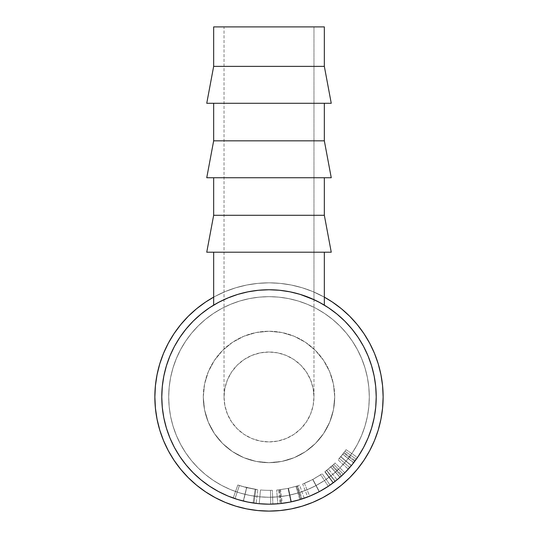 <?xml version="1.0" encoding="UTF-8"?>
<svg xmlns="http://www.w3.org/2000/svg" width="538" height="538" viewBox="0 0 538 538"><rect width="100%" height="100%" fill="white"/><g stroke="black" fill="none" stroke-linecap="round" stroke-linejoin="round"><path stroke-width="0.4" stroke-dasharray="2.69 2.02" d="M154.87 396.97A114.13 114.13 0 0 0 269 511.1A114.13 114.13 0 0 0 383.13 396.97A114.13 114.13 0 0 1 269 511.1A114.13 114.13 0 0 1 154.87 396.97L155.415 408.154L157.062 419.236L159.779 430.097L157.062 419.236L155.415 408.154L154.87 396.97A114.13 114.13 0 0 1 269 282.833A114.13 114.13 0 0 1 383.13 396.97L382.585 385.78L380.938 374.704L378.221 363.836L380.938 374.704L382.585 385.78L383.13 396.97A114.13 114.13 0 0 0 269 282.833A114.13 114.13 0 0 0 154.87 396.97L155.415 385.78L154.87 396.97A114.13 114.13 0 0 0 269 511.1A114.13 114.13 0 0 0 383.13 396.97L382.585 408.154L383.13 396.97L382.585 385.78L380.938 374.704L378.221 363.836L374.448 353.291L369.653 343.163L363.896 333.56L357.225 324.562L349.707 316.263L341.408 308.738L332.41 302.067L341.408 308.738L349.707 316.263L357.225 324.562L363.896 333.56L357.225 324.562L349.707 316.263L341.408 308.738L332.41 302.067L322.8 296.31L312.679 291.522L302.134 287.749L291.266 285.026L280.184 283.385L269 282.833L257.816 283.385L246.734 285.026L235.866 287.749L225.321 291.522L215.2 296.31L205.59 302.067L196.592 308.738L188.293 316.263L180.775 324.562L174.104 333.56L180.775 324.562L188.293 316.263L196.592 308.738L205.59 302.067L196.592 308.738L188.293 316.263L180.775 324.562L174.104 333.56L168.347 343.163L163.552 353.291L159.779 363.836L157.062 374.704L155.415 385.78L157.062 374.704L159.779 363.836L157.062 374.704L155.415 385.78L154.87 396.97L155.415 408.154L157.062 419.236L159.779 430.097L163.552 440.642L168.347 450.77L174.104 460.373L180.775 469.371L188.293 477.67L196.592 485.195L205.59 491.866L196.592 485.195L188.293 477.67L180.775 469.371L174.104 460.373L180.775 469.371L188.293 477.67L196.592 485.195L205.59 491.866L215.2 497.623L225.321 502.411L235.866 506.184L246.734 508.908L257.816 510.549L269 511.1L280.184 510.549L291.266 508.908L302.134 506.184L291.266 508.908L280.184 510.549L269 511.1L257.816 510.549L246.734 508.908L235.866 506.184L246.734 508.908L257.816 510.549L269 511.1L280.184 510.549L291.266 508.908L302.134 506.184L312.679 502.411L322.8 497.623L332.41 491.866L341.408 485.195L349.707 477.67L357.225 469.371L363.896 460.373L357.225 469.371L349.707 477.67L341.408 485.195L332.41 491.866L341.408 485.195L349.707 477.67L357.225 469.371L363.896 460.373L369.653 450.77L374.448 440.642L378.221 430.097L380.938 419.236L382.585 408.154L380.938 419.236L378.221 430.097L380.938 419.236L382.585 408.154L383.13 396.97A114.13 114.13 0 0 0 269 282.833A114.13 114.13 0 0 0 154.87 396.97M202.577 312.807L193.189 321.152L186.121 328.953L179.853 337.4L174.446 346.425L169.947 355.941L166.403 365.847L163.841 376.049L162.301 386.459L161.783 396.97A107.217 107.217 0 0 1 269 289.753A107.217 107.217 0 0 1 376.217 396.97A107.217 107.217 0 0 0 269 289.753A107.217 107.217 0 0 0 161.783 396.97A107.217 107.217 0 0 0 269 504.18A107.217 107.217 0 0 0 376.217 396.97A107.217 107.217 0 0 1 269 504.18A107.217 107.217 0 0 1 161.783 396.97L162.301 386.459L163.841 376.049L166.403 365.847L169.947 355.941L174.446 346.425L179.853 337.4L186.121 328.953L193.189 321.152L200.983 314.091L209.437 307.823L218.462 302.41L227.971 297.911L237.877 294.367L248.085 291.811L258.489 290.264L269 289.753L279.511 290.264L289.915 291.811L300.123 294.367L310.029 297.911L319.538 302.41L328.563 307.823L337.017 314.091L344.811 321.152L351.879 328.953L358.147 337.4L363.553 346.425L368.053 355.941L371.597 365.847L374.159 376.049L375.699 386.459L376.217 396.97L375.699 407.474L374.159 417.885L371.597 428.093L368.053 437.999L363.553 447.508L358.147 456.533L351.879 464.987L344.811 472.781L337.017 479.849L328.563 486.117L319.538 491.524L310.029 496.023L300.123 499.567L289.915 502.122L279.511 503.669L269 504.18L258.489 503.669L248.085 502.122L237.877 499.567L227.971 496.023L218.462 491.524L209.437 486.117L200.983 479.849L193.189 472.781L186.121 464.987L179.853 456.533L174.446 447.508L169.947 437.999L166.403 428.093L163.841 417.885L162.301 407.474L161.783 396.97L162.301 407.474L163.841 417.885L166.403 428.093L169.947 437.999L174.446 447.508L179.853 456.533L186.121 464.987L193.189 472.781L200.983 479.849L209.437 486.117L218.462 491.524L227.971 496.023L237.877 499.567L248.085 502.122L258.489 503.669L269 504.18L279.511 503.669L289.915 502.122L300.123 499.567L310.029 496.023L319.538 491.524L328.563 486.117L337.017 479.849L344.811 472.781L351.879 464.987L358.147 456.533L363.553 447.508L368.053 437.999L371.597 428.093L374.159 417.885L375.699 407.474L376.217 396.97L375.699 386.459L374.159 376.049L371.597 365.847L368.053 355.941L363.553 346.425L358.147 337.4L351.879 328.953L344.811 321.152L337.017 314.091L328.563 307.823L319.538 302.41L310.029 297.911L300.123 294.367L289.915 291.811L279.511 290.264L269 289.753L258.489 290.264L248.085 291.811L237.877 294.367L227.971 297.911L218.462 302.41L209.437 307.823L200.983 314.091L193.189 321.152L186.121 328.953L179.853 337.4L174.446 346.425L169.947 355.941L166.403 365.847L163.841 376.049L162.301 386.459L161.783 396.97A107.217 107.217 0 0 0 269 504.18A107.217 107.217 0 0 0 376.217 396.97A107.217 107.217 0 0 0 269 289.753A107.217 107.217 0 0 0 161.783 396.97L162.301 386.459L163.841 376.049L166.403 365.847L169.947 355.941L174.446 346.425L179.853 337.4L186.121 328.953L193.189 321.152L200.983 314.091L209.437 307.823L218.462 302.41L227.971 297.911L237.877 294.367L248.085 291.811L258.489 290.264L269 289.753L279.511 290.264L289.915 291.811L300.123 294.367L310.029 297.911L319.538 302.41L328.563 307.823L337.017 314.091L344.811 321.152L351.879 328.953L358.147 337.4L363.553 346.425L368.053 355.941L371.597 365.847L374.159 376.049L375.699 386.459L376.217 396.97A107.217 107.217 0 0 1 269 504.18A107.217 107.217 0 0 1 161.783 396.97L162.301 407.474L161.783 396.97A107.217 107.217 0 0 0 269 504.18A107.217 107.217 0 0 0 376.217 396.97L375.699 407.474L374.159 417.885L371.597 428.093L368.053 437.999L363.553 447.508L358.147 456.533L351.879 464.987L344.811 472.781L337.017 479.849L328.563 486.117L319.538 491.524L310.029 496.023L300.123 499.567L289.915 502.122L279.511 503.669L269 504.18L258.489 503.669L248.085 502.122L237.877 499.567L227.971 496.023L218.462 491.524L209.437 486.117L200.983 479.849L193.189 472.781L186.121 464.987L179.853 456.533L174.446 447.508L169.947 437.999L166.403 428.093L163.841 417.885L162.301 407.474L163.841 417.885L166.403 428.093L169.947 437.999L174.446 447.508L180.842 457.986M213.66 297.144L215.2 296.31L213.66 297.144A114.13 114.13 0 0 1 324.34 297.144L312.679 291.522L324.34 297.144L312.679 291.522L302.134 287.749L312.679 291.522L302.134 287.749L291.266 285.026L302.134 287.749L291.266 285.026L280.184 283.385L291.266 285.026L280.184 283.385L269 282.833L280.184 283.385L269 282.833L257.816 283.385L269 282.833L257.816 283.385L246.734 285.026L257.816 283.385L246.734 285.026L235.866 287.749L246.734 285.026L235.866 287.749L225.321 291.522L235.866 287.749L225.321 291.522L215.2 296.31L225.321 291.522L215.2 296.31L205.59 302.067M163.552 353.291L168.347 343.163L163.552 353.291L159.779 363.836M369.653 343.163L374.448 353.291L369.653 343.163L363.896 333.56M374.448 440.642L369.653 450.77L374.448 440.642L378.221 430.097M322.8 497.623L312.679 502.411L322.8 497.623L332.41 491.866M225.321 502.411L215.2 497.623L225.321 502.411L235.866 506.184M168.347 450.77L163.552 440.642L168.347 450.77L174.104 460.373M174.453 346.405A107.217 107.217 0 0 1 179.813 337.461M209.497 307.783A107.217 107.217 0 0 1 218.441 302.423M225.832 298.825L224.037 299.632A107.217 107.217 0 0 1 313.963 299.632L313.963 396.97L313.096 388.194L310.54 379.761L306.384 371.987L300.796 365.174L293.977 359.586L286.209 355.43L277.769 352.867L269 352.007L260.231 352.867L251.791 355.43L244.023 359.586L237.204 365.174L231.616 371.987L227.46 379.761L224.904 388.194L224.037 396.97L224.037 26.9L313.963 26.9L313.963 299.632L299.948 294.313L290.426 291.912L280.016 290.318L269.054 289.753L258.058 290.312L247.614 291.905L238.099 294.299L247.561 291.919L258.032 290.312L268.96 289.753L279.975 290.312L290.446 291.919L299.935 294.313L314.414 299.848M319.559 302.423A107.217 107.217 0 0 1 328.503 307.783M358.187 337.461A107.217 107.217 0 0 1 363.547 346.405M335.423 481.127L344.811 472.781L351.879 464.987L358.147 456.533L363.553 447.508L368.053 437.999L371.597 428.093L374.159 417.885L375.699 407.474L376.217 396.97L375.699 386.459L374.159 376.049L371.597 365.847L368.053 355.941L363.553 346.425L357.158 335.947M353.163 330.54L344.811 321.152L335.423 312.807M368.053 355.941L363.553 346.425L358.147 337.4L351.879 328.953L344.811 321.152L337.017 314.091L328.563 307.823L319.538 302.41L310.029 297.911L300.123 294.367L289.915 291.811L279.511 290.264L269 289.753L258.489 290.264L248.085 291.811L237.877 294.367L227.971 297.911L218.462 302.41L207.984 308.805M304.252 295.712L310.029 297.911L300.123 294.367L289.915 291.811L279.511 290.264L269 289.753L258.489 290.264L248.085 291.811L237.877 294.367L227.971 297.911L218.462 302.41L209.437 307.823L200.983 314.091L193.189 321.152L184.837 330.54M184.837 463.393L193.189 472.781L202.577 481.127M169.947 437.999L174.446 447.508L179.853 456.533L186.121 464.987L193.189 472.781L200.983 479.849L209.437 486.117L218.462 491.524L227.971 496.023L237.877 499.567L248.085 502.122L258.489 503.669L269 504.18L279.511 503.669L289.915 502.122L300.123 499.567L310.029 496.023L319.538 491.524L330.016 485.128M209.437 486.117L218.462 491.524L227.971 496.023L237.877 499.567L248.085 502.122L258.489 503.669L269 504.18L279.511 503.669L289.915 502.122L300.123 499.567L310.029 496.023L319.538 491.524L328.563 486.117L337.017 479.849L344.811 472.781L353.163 463.393M313.748 392.558L313.963 396.97A44.963 44.963 0 0 0 269 352.007A44.963 44.963 0 0 0 224.037 396.97L224.904 388.194L227.46 379.761L231.616 371.987L237.204 365.174L244.023 359.586L251.791 355.43L260.231 352.867L269 352.007L277.769 352.867L286.209 355.43L293.977 359.586L300.796 365.174L306.384 371.987L310.54 379.761L313.096 388.194L313.748 392.558M324.34 103.283L213.66 103.283L324.34 103.283M324.34 177.742L213.66 177.742L324.34 177.742M203.29 396.97A65.71 65.71 0 0 1 269 331.253A65.71 65.71 0 0 1 334.71 396.97A65.71 65.71 0 0 0 269 331.253A65.71 65.71 0 0 0 203.29 396.97L204.548 384.145L208.287 371.819L214.359 360.46L222.537 350.5L232.49 342.329L243.855 336.257L256.182 332.518L269 331.253L281.818 332.518L294.145 336.257L305.51 342.329L315.463 350.5L323.641 360.46L329.713 371.819L333.452 384.145L334.71 396.97L333.452 409.788L329.713 422.115L323.641 433.473L315.463 443.433L305.51 451.604L294.145 457.677L281.818 461.416L269 462.68L256.182 461.416L243.855 457.677L232.49 451.604L222.537 443.433L214.359 433.473L208.287 422.115L204.548 409.788L203.29 396.97A65.71 65.71 0 0 0 269 462.68A65.71 65.71 0 0 0 334.71 396.97A65.71 65.71 0 0 1 269 462.68A65.71 65.71 0 0 1 203.29 396.97L204.548 409.788L208.287 422.115L214.359 433.473L222.537 443.433L232.49 451.604L243.855 457.677L256.182 461.416L269 462.68L281.818 461.416L294.145 457.677L305.51 451.604L315.463 443.433L323.641 433.473L329.713 422.115L333.452 409.788L334.71 396.97L333.452 384.145L329.713 371.819L323.641 360.46L315.463 350.5L305.51 342.329L294.145 336.257L281.818 332.518L269 331.253L256.182 332.518L243.855 336.257L232.49 342.329L222.537 350.5L214.359 360.46L208.287 371.819L204.548 384.145L203.29 396.97M168.703 396.97A100.297 100.297 0 0 0 269 497.267A100.297 100.297 0 0 0 369.297 396.97A100.297 100.297 0 0 1 269 497.267A100.297 100.297 0 0 1 168.703 396.97L169.188 406.795L170.627 416.533L173.021 426.083L176.336 435.35L180.546 444.247L185.603 452.693L191.467 460.595L198.078 467.892L205.368 474.496L213.277 480.36L221.717 485.424L230.62 489.634L239.887 492.949L249.43 495.337L259.168 496.782L269 497.267L278.832 496.782L288.57 495.337L298.113 492.949L307.38 489.634L316.283 485.424L324.723 480.36L332.632 474.496L339.922 467.892L346.533 460.595L352.397 452.693L357.454 444.247L361.664 435.35L364.979 426.083L367.373 416.533L368.812 406.795L369.297 396.97L368.812 387.138L367.373 377.4L364.979 367.851L361.664 358.584L357.454 349.687L352.397 341.247L346.533 333.338L339.922 326.048L332.632 319.438L324.723 313.573L316.283 308.509L307.38 304.306L298.113 300.984L288.57 298.597L278.832 297.151L269 296.667L259.168 297.151L249.43 298.597L239.887 300.984L230.62 304.306L221.717 308.509L213.277 313.573L205.368 319.438L198.078 326.048L191.467 333.338L185.603 341.247L180.546 349.687L176.336 358.584L173.021 367.851L170.627 377.4L169.188 387.138L168.703 396.97A100.297 100.297 0 0 1 269 296.667A100.297 100.297 0 0 1 369.297 396.97A100.297 100.297 0 0 0 269 296.667A100.297 100.297 0 0 0 168.703 396.97L169.188 387.138L170.627 377.4L173.021 367.851L176.336 358.584L180.546 349.687L185.603 341.247L191.467 333.338L198.078 326.048L205.368 319.438L213.277 313.573L221.717 308.509L230.62 304.306L239.887 300.984L249.43 298.597L259.168 297.151L269 296.667L278.832 297.151L288.57 298.597L298.113 300.984L307.38 304.306L316.283 308.509L324.723 313.573L332.632 319.438L339.922 326.048L346.533 333.338L352.397 341.247L357.454 349.687L361.664 358.584L364.979 367.851L367.373 377.4L368.812 387.138L369.297 396.97L368.812 406.795L367.373 416.533L364.979 426.083L361.664 435.35L357.454 444.247L352.397 452.693L346.533 460.595L339.922 467.892L332.632 474.496L324.723 480.36L316.283 485.424L307.38 489.634L298.113 492.949L288.57 495.337L278.832 496.782L269 497.267L259.168 496.782L249.43 495.337L239.887 492.949L230.62 489.634L221.717 485.424L213.277 480.36L205.368 474.496L198.078 467.892L191.467 460.595L185.603 452.693L180.546 444.247L176.336 435.35L173.021 426.083L170.627 416.533L169.188 406.795L168.703 396.97M351.879 464.987L349.713 467.535L353.614 462.815L349.713 467.535L339.303 458.43L342.693 454.314L353.614 462.815A107.217 107.217 0 0 0 357.501 457.482A107.217 107.217 0 0 1 354.737 461.342L348.315 469.109L355.241 460.662A107.217 107.217 0 0 0 356.257 459.264L344.999 451.227A93.383 93.383 0 0 1 344.112 452.445L355.241 460.662L348.268 469.156L354.737 461.342L343.674 453.036L340.695 456.802L351.314 465.666L340.695 456.802L338.039 459.842L348.268 469.156L338.039 459.842L340.803 456.668L351.442 465.518L340.803 456.668L344.112 452.445L355.241 460.662A107.217 107.217 0 0 0 356.257 459.264L344.999 451.227L356.257 459.264A107.217 107.217 0 0 0 357.501 457.482L346.082 449.674A93.383 93.383 0 0 1 344.999 451.227L356.257 459.264L344.999 451.227A93.383 93.383 0 0 1 344.112 452.445L338.207 459.66L343.674 453.036L354.737 461.342A107.217 107.217 0 0 0 357.501 457.482L346.082 449.674A93.383 93.383 0 0 1 343.674 453.036A93.383 93.383 0 0 0 346.082 449.674A93.383 93.383 0 0 1 342.693 454.314L339.303 458.43L344.999 451.227L339.303 458.43L349.713 467.535L353.728 462.667L342.793 454.186L353.728 462.667L356.257 459.264L344.999 451.227A93.383 93.383 0 0 1 342.693 454.314L353.614 462.815A107.217 107.217 0 0 0 356.257 459.264L352.383 464.368M259.215 503.736A107.217 107.217 0 0 0 272.86 504.113A107.217 107.217 0 0 1 259.215 503.736A107.217 107.217 0 0 0 270.688 504.167A107.217 107.217 0 0 1 259.215 503.736A107.217 107.217 0 0 0 270.688 504.167A107.217 107.217 0 0 1 259.215 503.736L260.479 489.957L259.215 503.736A107.217 107.217 0 0 0 270.688 504.167L270.466 490.34A93.383 93.383 0 0 1 260.479 489.957L259.215 503.736A107.217 107.217 0 0 0 270.688 504.167L270.466 490.34A93.383 93.383 0 0 1 260.479 489.957L259.215 503.736A107.217 107.217 0 0 0 270.688 504.167L270.466 490.34A93.383 93.383 0 0 1 260.479 489.957L259.215 503.736A107.217 107.217 0 0 0 270.688 504.167L270.466 490.34A93.383 93.383 0 0 1 260.479 489.957L259.215 503.736A107.217 107.217 0 0 0 272.86 504.113L272.363 490.286A93.383 93.383 0 0 1 260.479 489.957L259.215 503.736A107.217 107.217 0 0 0 272.86 504.113L272.363 490.286A93.383 93.383 0 0 1 260.479 489.957L259.215 503.736M282.289 503.353L290.91 501.92A107.217 107.217 0 0 0 291.388 501.82L302.094 498.948A107.217 107.217 0 0 0 304.165 498.255L301.132 499.257A107.217 107.217 0 0 1 300.836 499.345L291.166 501.867L281.327 503.474A107.217 107.217 0 0 1 281.011 503.507L277.816 503.817A107.217 107.217 0 0 0 279.989 503.615L282.289 503.353L280.574 489.627L288.079 488.376L290.91 501.92A107.217 107.217 0 0 0 291.388 501.82L288.496 488.289L295.9 486.392L299.881 499.641L291.388 501.82L288.496 488.289A93.383 93.383 0 0 1 288.079 488.376L290.91 501.92L282.289 503.353L279.989 503.615L278.57 489.856L280.574 489.627L282.289 503.353M333.365 482.714L325.06 471.651L333.365 482.714L337.198 479.694L328.402 469.022L337.198 479.694L341.341 476.103L332.007 465.888L324.844 471.813L333.116 482.895A107.217 107.217 0 0 0 335.248 481.268L326.7 470.387L332.585 465.357L342.007 475.484A107.217 107.217 0 0 0 344.845 472.754A107.217 107.217 0 0 1 341.341 476.103L333.116 482.895A107.217 107.217 0 0 0 335.248 481.268L342.007 475.484A107.217 107.217 0 0 0 343.291 474.274L333.701 464.301A93.383 93.383 0 0 1 332.585 465.357L342.007 475.484L335.248 481.268L326.7 470.387A93.383 93.383 0 0 1 324.844 471.813L333.116 482.895L340.016 477.293L335.773 480.851M320.466 491.026L308.516 496.635L319.195 491.705L329.908 485.202L320.466 491.026M329.908 485.202L329.317 485.606M330.097 485.074L322.208 473.702L330.097 485.074L319.37 491.618L312.867 479.405L319.37 491.618L307.662 496.971L308.503 496.641L307.662 496.971L302.672 484.065L312.719 479.479L319.195 491.705L307.662 496.971L302.672 484.065L312.867 479.405L302.672 484.065L312.719 479.479L322.208 473.702L312.719 479.479L319.195 491.705L327.191 487.018M233.647 498.188L234.131 498.356L233.647 498.188M235.173 498.706L237.621 499.486L235.173 498.706M240.399 500.3L237.628 499.493L240.399 500.3M243.324 501.06L256.088 503.4L244.548 501.355L233.21 498.033L243.452 501.093L253.196 503.01L243.31 501.06L253.976 503.124L243.452 501.093L235.005 498.652L239.39 485.532L246.754 487.657L243.452 501.093L246.754 487.657L255.913 489.425L253.976 503.124L255.913 489.425L246.626 487.63L243.31 501.06L246.626 487.63L239.39 485.532L235.005 498.652L243.31 501.06L233.21 498.033L235.005 498.652L239.39 485.532L237.83 484.994L233.21 498.033L237.83 484.994L246.612 487.623L243.297 501.053L246.612 487.623L255.14 489.311L253.089 502.996L243.297 501.053L256.128 503.407L253.089 502.996L255.14 489.311L257.789 489.674L256.128 503.407L257.789 489.674L246.633 487.63L243.324 501.06L246.633 487.63L237.83 484.994L233.21 498.033L243.324 501.06M214.561 304.602L213.673 305.127M324.34 252.201L213.66 252.201L324.34 252.201M324.327 305.127L323.446 304.609M321.872 303.694L320.13 302.726M317.259 301.226L318.14 301.677M314.448 299.861L315.819 300.513M311.428 298.503L312.228 298.852M328.563 307.823L319.538 302.41L310.096 297.944M223.6 299.834L233.795 295.698M227.971 297.911L226.599 298.496M222.207 300.5L223.579 299.848M219.887 301.663L220.775 301.206M214.951 304.374L218.058 302.625M238.099 294.299L247.614 291.905L258.058 290.312L269.054 289.753L280.016 290.318L290.426 291.912L299.922 294.306L290.446 291.919L279.975 290.312L268.96 289.753L258.032 290.312L247.561 291.919L238.112 294.299L223.068 300.09L214.931 304.387M319.431 302.349L317.205 301.199M316.27 300.735L324.34 305.133L314.965 300.103L299.935 294.313M358.147 456.533L363.553 447.508L368.053 437.999L371.597 428.093L374.159 417.885L375.699 407.474L376.217 396.97A107.217 107.217 0 0 0 269 289.753A107.217 107.217 0 0 0 161.783 396.97L162.301 407.474L163.841 417.885L166.403 428.093M376.217 396.97L375.699 386.459L374.159 376.049L371.597 365.847M179.853 337.4L174.446 346.425L169.947 355.941L166.403 365.847L163.841 376.049L162.301 386.459L161.783 396.97M260.479 489.957A93.383 93.383 0 0 0 272.363 490.286A93.383 93.383 0 0 1 260.479 489.957A93.383 93.383 0 0 0 270.466 490.34A93.383 93.383 0 0 1 260.479 489.957A93.383 93.383 0 0 0 270.466 490.34A93.383 93.383 0 0 1 260.479 489.957M278.57 489.856A93.383 93.383 0 0 1 276.673 490.031L277.816 503.817A107.217 107.217 0 0 0 279.989 503.615L278.57 489.856A93.383 93.383 0 0 1 276.673 490.031L277.816 503.817L281.011 503.507L279.464 489.762L276.673 490.031L279.464 489.762L281.011 503.507A107.217 107.217 0 0 0 281.327 503.474L279.74 489.728A93.383 93.383 0 0 1 279.464 489.762A93.383 93.383 0 0 0 279.74 489.728L281.327 503.474L291.166 501.867L288.307 488.329L279.74 489.728L288.307 488.329L291.166 501.867L300.836 499.345L296.727 486.137L288.307 488.329L296.727 486.137L300.836 499.345A107.217 107.217 0 0 0 301.132 499.257L296.983 486.056A93.383 93.383 0 0 1 296.727 486.137A93.383 93.383 0 0 0 296.983 486.056L301.132 499.257L304.165 498.255L299.626 485.182L296.983 486.056L299.626 485.182A93.383 93.383 0 0 1 297.823 485.787L302.094 498.948A107.217 107.217 0 0 0 304.165 498.255L299.626 485.182A93.383 93.383 0 0 1 297.823 485.787L302.094 498.948L299.881 499.641L295.9 486.392L297.823 485.787L288.496 488.289A93.383 93.383 0 0 1 288.079 488.376L278.57 489.856M330.857 466.923L340.016 477.293L330.857 466.923L325.087 471.631L332.007 465.888L341.341 476.103A107.217 107.217 0 0 0 344.845 472.754L335.053 462.976A93.383 93.383 0 0 1 333.701 464.301L343.291 474.274A107.217 107.217 0 0 0 344.845 472.754L335.053 462.976A93.383 93.383 0 0 1 332.007 465.888A93.383 93.383 0 0 0 335.053 462.976A93.383 93.383 0 0 1 332.585 465.357L326.7 470.387A93.383 93.383 0 0 1 324.844 471.813L333.701 464.301A93.383 93.383 0 0 1 330.796 466.977L326.559 470.494L330.863 466.917L326.559 470.494L335.087 481.389L340.029 477.28L330.863 466.917L340.029 477.28L343.291 474.274L333.701 464.301L330.863 466.917M335.033 481.436L334.259 482.035M333.701 464.301L343.291 474.274L333.701 464.301A93.383 93.383 0 0 1 330.796 466.977L339.949 477.347A107.217 107.217 0 0 0 343.291 474.274L333.701 464.301M339.949 477.347L335.087 481.389L326.559 470.494L330.796 466.977L339.949 477.347A107.217 107.217 0 0 0 343.291 474.274L339.949 477.347M311.993 479.862L312.786 479.445L311.993 479.862M309.659 481.033L304.582 483.306L309.659 481.033M313.573 479.022L320.507 474.859L313.573 479.022M328.294 486.291L320.648 474.765L312.786 479.445L319.276 491.665L328.294 486.291L319.276 491.665L312.786 479.445L304.427 483.366L309.68 496.164L319.276 491.665L309.68 496.164L304.427 483.366L312.786 479.445L319.276 491.665L312.786 479.445L320.648 474.765L328.294 486.291M235.005 498.652L233.21 498.033L237.83 484.994L239.39 485.532L235.005 498.652M239.39 485.532L237.83 484.994L239.39 485.532M240.863 486.009L255.752 489.405L240.863 486.009M238.213 485.128L238.623 485.269L238.213 485.128M239.544 485.579L241.676 486.258L239.544 485.579M244.07 486.957L257.742 489.667L244.07 486.957M336.089 480.602L336.775 480.044L336.089 480.602M335.208 481.302L335.557 481.026L335.208 481.302M328.14 486.399L327.642 486.722L328.14 486.399M325.705 487.959L321.051 490.703L325.705 487.959M320.177 491.181L319.276 491.665L320.177 491.181M318.368 492.142L319.276 491.665L318.368 492.142M315.705 493.474L310.399 495.868L315.705 493.474M309.854 496.097L310.406 495.868L309.854 496.097M224.037 396.97L224.904 388.194L227.46 379.761L231.616 371.987L237.204 365.174L244.023 359.586L251.791 355.43L260.231 352.867L269 352.007L277.769 352.867L286.209 355.43L293.977 359.586L300.796 365.174L306.384 371.987L310.54 379.761L313.096 388.194L313.963 396.97L313.096 405.739L310.54 414.173L306.384 421.947L300.796 428.759L293.977 434.354L286.209 438.504L277.769 441.066L269 441.927L260.231 441.066L251.791 438.504L244.023 434.354L237.204 428.759L231.616 421.947L227.46 414.173L224.904 405.739L224.037 396.97A44.963 44.963 0 0 0 269 441.927A44.963 44.963 0 0 0 313.963 396.97L313.096 405.739L310.54 414.173L306.384 421.947L300.796 428.759L293.977 434.354L286.209 438.504L277.769 441.066L269 441.927L260.231 441.066L251.791 438.504L244.023 434.354L237.204 428.759L231.616 421.947L227.46 414.173L224.904 405.739L224.037 396.97L224.904 405.739L227.46 414.173L231.616 421.947L237.204 428.759L244.023 434.354L251.791 438.504L260.231 441.066L269 441.927L277.769 441.066L286.209 438.504L293.977 434.354L300.796 428.759L306.384 421.947L310.54 414.173L313.096 405.739L313.963 396.97L313.963 26.9L213.66 26.9L313.963 26.9L224.037 26.9L224.037 396.97M331.253 252.201L206.747 252.201L331.253 252.201M213.66 252.201L323.271 252.201L213.66 252.201M213.66 215.294L324.34 215.294L213.66 215.294M331.253 177.742L206.747 177.742L331.253 177.742M213.66 177.742L323.271 177.742L213.66 177.742M213.66 140.835L324.34 140.835L213.66 140.835M331.253 103.283L206.747 103.283L331.253 103.283M213.66 66.376L324.34 66.376L213.66 66.376M213.66 103.283L258.206 103.283L213.66 103.283"/><path stroke-width="0.81" d="M363.896 333.56L357.225 324.562L349.707 316.263L341.408 308.738L332.41 302.067L324.34 297.144A114.13 114.13 0 0 1 383.13 396.97L382.585 385.78L380.938 374.704L378.221 363.836L374.448 353.291L378.221 363.836L374.448 353.291L369.653 343.163L363.896 333.56L369.653 343.163M378.221 430.097L374.448 440.642L378.221 430.097L380.938 419.236L382.585 408.154L383.13 396.97A114.13 114.13 0 0 1 269 511.1A114.13 114.13 0 0 1 213.66 297.144L205.59 302.067L196.592 308.738L188.293 316.263L180.775 324.562L174.104 333.56L168.347 343.163L174.104 333.56L168.347 343.163L163.552 353.291L159.779 363.836L163.552 353.291M159.779 363.836L157.062 374.704L155.415 385.78L154.87 396.97L155.415 408.154L157.062 419.236L159.779 430.097L163.552 440.642L159.779 430.097L163.552 440.642L168.347 450.77L174.104 460.373L168.347 450.77M174.104 460.373L180.775 469.371L188.293 477.67L196.592 485.195L205.59 491.866L215.2 497.623L205.59 491.866L215.2 497.623L225.321 502.411L235.866 506.184L225.321 502.411M235.866 506.184L246.734 508.908L257.816 510.549L269 511.1L280.184 510.549L291.266 508.908L302.134 506.184L312.679 502.411L302.134 506.184L312.679 502.411L322.8 497.623L332.41 491.866L322.8 497.623M332.41 491.866L341.408 485.195L349.707 477.67L357.225 469.371L363.896 460.373L369.653 450.77L363.896 460.373L369.653 450.77L374.448 440.642M363.547 346.405A107.217 107.217 0 0 1 269 504.18A107.217 107.217 0 0 1 174.453 346.405M179.813 337.461A107.217 107.217 0 0 1 209.497 307.783M218.441 302.423A107.217 107.217 0 0 1 224.037 299.632L223.6 299.834M314.414 299.848L313.963 299.632A107.217 107.217 0 0 1 319.559 302.423M328.503 307.783A107.217 107.217 0 0 1 358.187 337.461M205.59 302.067L213.66 297.144M357.158 335.947L353.163 330.54M335.423 312.807L328.563 307.823L337.017 314.091L344.811 321.152L351.879 328.953L358.147 337.4L363.553 346.425L368.053 355.941L371.597 365.847L368.053 355.941M207.984 308.805L202.577 312.807M184.837 330.54L179.853 337.4L186.121 328.953L193.189 321.152L200.983 314.091L209.437 307.823L218.462 302.41L227.971 297.911L237.877 294.367L248.085 291.811L258.489 290.264L269 289.753L279.511 290.264L289.915 291.811L300.123 294.367L314.965 300.103M180.842 457.986L184.837 463.393M202.577 481.127L209.437 486.117L200.983 479.849L193.189 472.781L186.121 464.987L179.853 456.533L174.446 447.508L169.947 437.999L166.403 428.093L169.947 437.999M330.016 485.128L335.423 481.127M353.163 463.393L358.147 456.533L351.879 464.987L344.811 472.781L337.017 479.849L328.563 486.117L319.538 491.524L310.029 496.023L300.123 499.567L289.915 502.122L279.511 503.669L269 504.18L258.489 503.669L248.085 502.122L237.877 499.567L227.971 496.023L218.462 491.524L209.437 486.117M213.66 26.9L213.66 66.376L324.34 66.376L324.34 26.9L213.66 26.9L324.34 26.9L324.34 66.376L213.66 66.376L206.747 103.283L331.253 103.283L324.34 66.376L331.253 103.283L206.747 103.283L213.66 66.376L213.66 26.9M213.66 103.283L213.66 140.835L324.34 140.835L324.34 103.283L324.34 140.835L213.66 140.835L206.747 177.742L331.253 177.742L324.34 140.835L331.253 177.742L206.747 177.742L213.66 140.835L213.66 103.283M213.66 177.742L213.66 215.294L324.34 215.294L324.34 177.742L324.34 215.294L213.66 215.294L206.747 252.201L331.253 252.201L324.34 215.294L331.253 252.201L206.747 252.201L213.66 215.294L213.66 177.742M329.908 485.202L329.317 485.606M213.66 305.133L213.66 252.201L213.66 305.133L220.298 301.455M324.34 305.133L324.34 252.201L324.34 305.133L317.736 301.468M315.819 300.513L317.259 301.226M299.935 294.313L304.252 295.712M233.795 295.698L238.112 294.299M223.068 300.09L228.018 297.891M220.775 301.206L222.207 300.5M217.971 302.672L214.776 304.474M317.205 301.199L316.27 300.735M319.935 302.625L319.431 302.349M323.062 304.38L321.872 303.694M166.403 428.093L163.841 417.885L162.301 407.474L161.783 396.97A107.217 107.217 0 0 1 269 289.753A107.217 107.217 0 0 1 376.217 396.97L375.699 407.474L374.159 417.885L371.597 428.093L368.053 437.999L363.553 447.508L358.147 456.533M258.388 290.278L258.032 290.312M279.975 290.312L279.511 290.264M161.783 396.97L162.301 386.459L163.841 376.049L166.403 365.847L169.947 355.941L174.446 346.425L179.853 337.4M310.029 297.911L319.538 302.41L328.563 307.823M371.597 365.847L374.159 376.049L375.699 386.459L376.217 396.97M335.773 480.851L335.033 481.436M334.259 482.035L333.365 482.714M329.754 485.31L327.191 487.018M352.403 464.341L351.738 465.155"/></g></svg>
